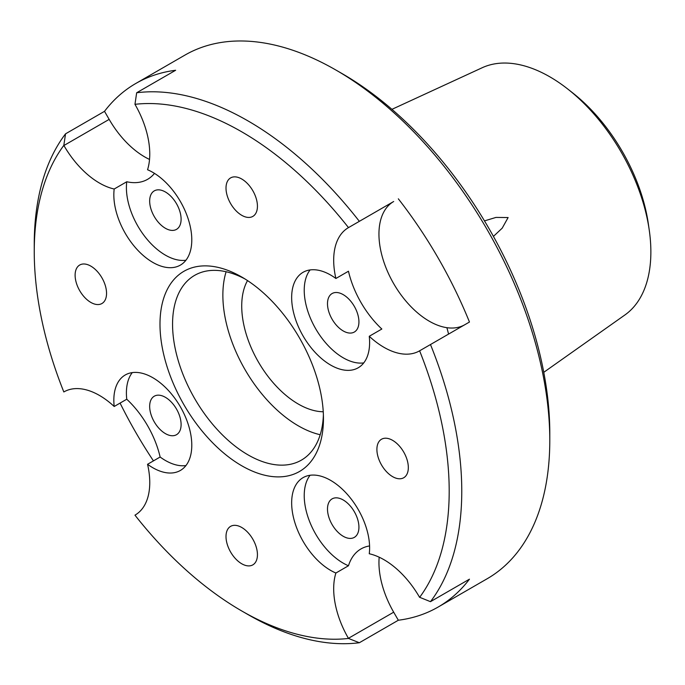<?xml version="1.0" encoding="UTF-8"?>
<svg xmlns="http://www.w3.org/2000/svg" width="685" height="685" viewBox="0 0 685 685"><rect width="100%" height="100%" fill="white"/><g stroke="black" fill="none" stroke-linecap="round" stroke-linejoin="round"><path stroke-width="1.03" d="M342.32 73.74L336.035 70.11L342.32 73.732A293.411 169.4 60 0 1 342.32 73.74A293.411 169.4 60 0 1 549.79 433.091L549.79 440.352A302.299 174.538 -120 0 0 336.035 70.11A302.299 174.538 -120 0 0 336.027 70.11A302.299 174.538 -120 0 0 184.881 55.134L135.844 83.45A302.299 174.538 -120 0 0 104.514 111.33L109.163 119.378A71.129 41.066 -120 0 0 144.732 156.925A71.129 41.066 -120 0 0 149.527 159.434M379.182 557.205A71.129 41.066 -120 0 0 393.687 612.184L398.336 620.233A302.299 174.538 -120 0 0 438.143 607.047L487.181 578.739A302.299 174.538 -120 0 0 549.79 440.352M567.814 89.076L572.788 92.989A132.625 76.566 60 0 1 648.352 223.875L649.252 230.134A142.925 82.517 -120 0 0 567.814 89.076A142.925 82.517 -120 0 0 549.807 76.814A142.925 82.517 -120 0 0 482.231 67.721L391.94 109.335M543.77 372.315L624.96 314.929A142.925 82.517 -120 0 0 649.252 230.134M335.89 278.487L348.468 271.226A71.129 41.066 60 0 0 381.836 329.023L369.258 336.284A55.125 31.827 -120 0 1 358.195 367.785A55.125 31.827 -120 0 1 330.632 365.062A55.125 31.827 -120 0 1 294.627 316.479A55.125 31.827 -120 0 1 303.07 272.305A55.125 31.827 -120 0 1 330.632 275.036A55.125 31.827 -120 0 1 335.89 278.487A71.129 41.066 -120 0 1 348.417 227.651L393.687 201.51L348.485 227.608A293.411 169.4 -120 0 0 241.719 131.811A293.411 169.4 -120 0 0 134.962 104.325L136.666 92.766A302.299 174.538 60 0 1 248.013 120.92A302.299 174.538 60 0 1 359.351 221.332L393.687 201.51A71.129 41.066 -120 0 0 382.778 258.51A71.129 41.066 -120 0 0 429.247 321.188A71.129 41.066 -120 0 0 464.764 324.741M310.082 269.933A55.125 31.827 -120 0 0 309.149 315.006A55.125 31.827 -120 0 0 343.211 357.801A55.125 31.827 -120 0 0 363.761 362.904M109.163 119.378L63.902 145.52A71.129 41.066 -120 0 0 99.462 183.058A71.129 41.066 -120 0 0 114.19 189.017A55.125 31.827 -120 0 0 152.806 262.389A55.125 31.827 -120 0 0 180.369 265.121A55.125 31.827 -120 0 0 188.82 220.947A55.125 31.827 -120 0 0 152.806 172.372A55.125 31.827 -120 0 0 147.558 169.752A71.129 41.066 -120 0 0 135.031 104.445L134.962 104.325M154.485 173.382A71.129 41.066 60 0 1 147.6 179.324A71.129 41.066 60 0 1 126.759 181.756A55.125 31.827 -120 0 0 165.385 255.137A55.125 31.827 -120 0 0 185.935 260.231M132.265 372.606A55.125 31.827 -120 0 0 126.759 399.227L114.19 406.488A71.129 41.066 -120 0 0 63.902 391.914L63.902 391.914M310.082 475.27A55.125 31.827 -120 0 0 309.149 520.343A55.125 31.827 -120 0 0 343.211 563.138A55.125 31.827 -120 0 0 348.468 565.759L335.89 573.02A71.129 41.066 -120 0 0 348.417 638.317L348.485 638.437A293.411 169.4 -120 0 1 241.719 610.951A293.411 169.4 -120 0 1 134.962 515.163L135.031 515.12A71.129 41.066 -120 0 0 147.558 464.284A55.125 31.827 -120 0 0 152.806 467.727A55.125 31.827 -120 0 0 180.369 470.458A55.125 31.827 -120 0 0 188.82 426.284A55.125 31.827 -120 0 0 152.806 377.709A55.125 31.827 -120 0 0 125.244 374.978A55.125 31.827 -120 0 0 114.19 406.488M147.558 464.284L160.127 457.023A55.125 31.827 -120 0 0 165.385 460.466A55.125 31.827 -120 0 0 185.935 465.569M398.336 198.83A302.299 174.538 -120 0 1 469.465 322.027L430.48 344.538A302.299 174.538 60 0 1 430.48 601.67L419.545 597.251A71.129 41.066 -120 0 0 369.258 553.754A55.125 31.827 -120 0 0 330.632 480.373A55.125 31.827 -120 0 0 303.07 477.642A55.125 31.827 -120 0 0 294.627 521.816A55.125 31.827 -120 0 0 330.632 570.391A55.125 31.827 -120 0 0 335.89 573.02M114.19 189.017L126.759 181.756M369.258 336.284A71.129 41.066 -120 0 0 383.985 347.329A71.129 41.066 -120 0 0 419.545 350.848L430.48 344.538M392.616 476.649A22.228 12.835 60 0 1 378.094 457.058A22.228 12.835 60 0 1 381.502 439.248A22.228 12.835 60 0 1 392.616 440.352A22.228 12.835 60 0 1 407.13 459.935A22.228 12.835 60 0 1 403.73 477.745A22.228 12.835 60 0 1 392.616 476.649M241.719 215.295A22.228 12.835 60 0 1 227.206 195.713A22.228 12.835 60 0 1 230.605 177.903A22.228 12.835 60 0 1 241.719 178.999A22.228 12.835 60 0 1 256.241 198.59A22.228 12.835 60 0 1 252.833 216.4A22.228 12.835 60 0 1 241.719 215.295M90.831 302.419A22.228 12.835 60 0 1 76.309 282.828A22.228 12.835 60 0 1 79.717 265.018A22.228 12.835 60 0 1 90.831 266.123A22.228 12.835 60 0 1 105.353 285.705A22.228 12.835 60 0 1 101.945 303.515A22.228 12.835 60 0 1 90.831 302.419M241.719 563.764A22.228 12.835 60 0 1 227.206 544.181A22.228 12.835 60 0 1 230.605 526.363A22.228 12.835 60 0 1 241.719 527.467A22.228 12.835 60 0 1 256.241 547.058A22.228 12.835 60 0 1 252.833 564.868A22.228 12.835 60 0 1 241.719 563.764M323.251 411.762A80.025 46.203 60 0 1 298.309 404.056A80.025 46.203 60 0 1 247.516 280.593M320.203 434.727A106.697 61.599 60 0 1 298.309 425.83A106.697 61.599 60 0 1 226.11 271.748M323.388 414.836A106.697 61.599 60 0 1 301.357 460.157A106.697 61.599 60 0 1 248.013 454.866A106.697 61.599 60 0 1 178.305 360.849A106.697 61.599 60 0 1 194.66 275.353A106.697 61.599 60 0 1 244.93 278.932M241.719 465.757A115.585 66.736 60 0 1 159.99 324.193A115.585 66.736 60 0 1 241.719 277.005L241.719 277.005A115.585 66.736 60 0 1 241.728 277.005A115.585 66.736 60 0 1 323.457 418.569A115.585 66.736 60 0 1 241.719 465.757M398.336 620.233L359.351 642.736A302.299 174.538 60 0 1 248.013 614.582A302.299 174.538 60 0 1 248.004 614.582L241.719 610.951M430.48 601.67L469.465 579.167A302.299 174.538 -120 0 1 438.143 607.047M484.475 220.895L495.974 217.419L508.116 217.547L502.199 228.165L493.431 236.393M343.211 536.278A22.228 12.835 60 0 1 328.689 516.687A22.228 12.835 60 0 1 332.097 498.877A22.228 12.835 60 0 1 343.211 499.973A22.228 12.835 60 0 1 357.733 519.564A22.228 12.835 60 0 1 354.325 537.374A22.228 12.835 60 0 1 343.211 536.278M165.385 433.605A22.228 12.835 60 0 1 150.863 414.023A22.228 12.835 60 0 1 154.271 396.204A22.228 12.835 60 0 1 165.385 397.309A22.228 12.835 60 0 1 179.907 416.9A22.228 12.835 60 0 1 176.499 434.71A22.228 12.835 60 0 1 165.385 433.605M165.385 228.268A22.228 12.835 60 0 1 150.863 208.685A22.228 12.835 60 0 1 154.271 190.875A22.228 12.835 60 0 1 165.385 191.971A22.228 12.835 60 0 1 179.907 211.562A22.228 12.835 60 0 1 176.499 229.372A22.228 12.835 60 0 1 165.385 228.268M343.211 330.941A22.228 12.835 60 0 1 328.689 311.35A22.228 12.835 60 0 1 332.097 293.54A22.228 12.835 60 0 1 343.211 294.636A22.228 12.835 60 0 1 357.733 314.227A22.228 12.835 60 0 1 354.325 332.037A22.228 12.835 60 0 1 343.211 330.941M446.894 327.687A158.261 91.37 60 0 1 448.572 334.092M120.081 403.088A302.299 174.538 -120 0 0 153.449 460.885M63.902 145.52L63.825 145.391A293.411 169.4 -120 0 0 34.25 251.6L34.25 244.339A302.299 174.538 60 0 1 65.537 133.832L104.514 111.33M136.666 92.766L175.651 70.264A302.299 174.538 -120 0 0 135.844 83.45M34.25 251.6A293.411 169.4 -120 0 0 63.825 391.957M419.614 597.371A293.411 169.4 -120 0 0 419.614 350.806M348.485 638.437L359.351 642.736M348.468 565.759A71.129 41.066 60 0 1 360.995 548.925A71.129 41.066 60 0 1 369.583 545.936M359.351 221.332L348.485 227.608M65.537 133.832L63.825 145.391M126.759 399.227A71.129 41.066 60 0 1 160.127 457.023M393.687 612.184L348.417 638.317"/></g></svg>
